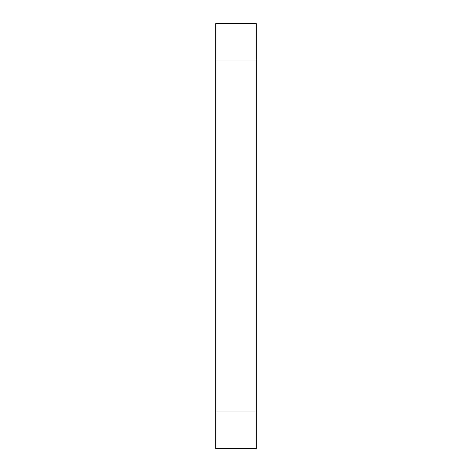 <?xml version="1.0" encoding="UTF-8"?>
<svg xmlns="http://www.w3.org/2000/svg" width="472" height="472" viewBox="0 0 472 472"><rect width="100%" height="100%" fill="white"/><g stroke="black" fill="none" stroke-linecap="round" stroke-linejoin="round"><path stroke-width="0.71" d="M256.231 60.009L215.769 60.009L215.769 23.6L256.231 23.6L256.231 448.4L215.769 448.4L215.769 411.991L256.231 411.991M215.769 60.009L215.769 411.991"/></g></svg>
